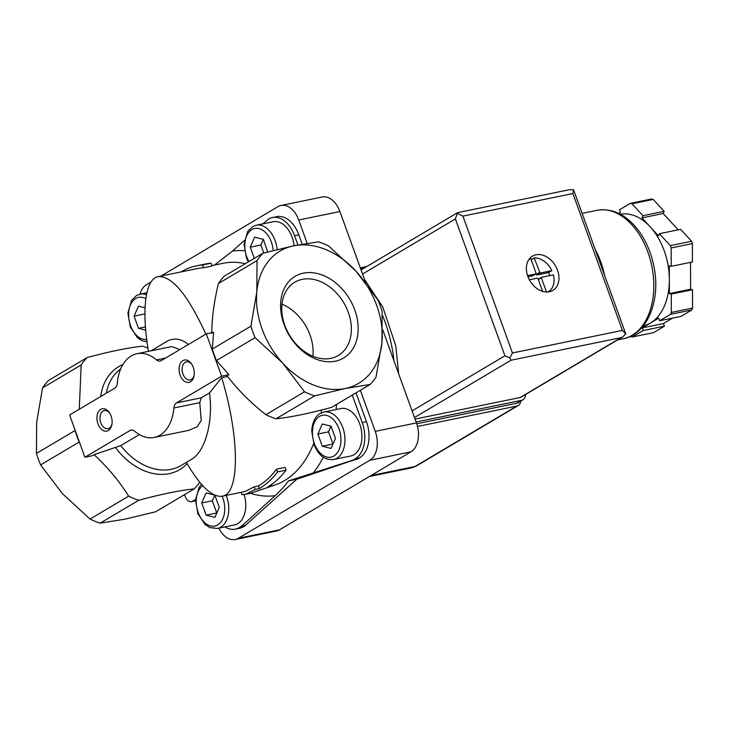 <?xml version="1.0" encoding="UTF-8"?>
<svg xmlns="http://www.w3.org/2000/svg" width="729" height="729" viewBox="0 0 729 729"><rect width="100%" height="100%" fill="white"/><g stroke="black" fill="none" stroke-linecap="round" stroke-linejoin="round"><path stroke-width="1.09" d="M214.873 495.191L219.274 507.357L214.909 517.362L206.125 515.157L201.714 502.955L206.07 492.95L214.69 495.109M331.094 448.417L322.309 446.212L317.89 434.01L322.254 424.005L331.039 426.21L335.458 438.411L331.094 448.417M263.77 252.999L260.873 245.008L250.266 247.186L254.303 258.348M250.266 247.186L254.621 237.18L263.406 239.385L267.652 251.97M145.691 330.137L138.501 328.332L134.081 316.131L138.446 306.125L145.025 307.775M244.497 250.785A124.249 80.682 -101.6 0 0 232.578 251.013L214.608 264.955M352.271 395.091L362.213 422.538A28.495 18.507 78.4 0 1 355.342 458.714L352.973 460.117L288.402 480.949C285.157 485.55 280.747 490.462 275.17 495.684L241.527 526.247L239.167 527.659A28.495 18.507 78.4 0 1 235.33 529.154A28.495 18.507 78.4 0 1 224.915 526.921M245.7 494.308L250.093 493.405L272.108 485.979L267.871 486.854A116.84 75.871 -101.6 0 0 286.032 470.196L277.539 471.936A116.84 75.871 78.4 0 1 259.378 488.594L255.132 489.469L245.7 494.308L241.955 494.699L241.099 492.339M176.691 272.819L180.947 271.944A116.84 75.871 78.4 0 1 196.666 265.812A116.84 75.871 78.4 0 1 202.616 264.964L211.109 263.224A116.84 75.871 -101.6 0 0 205.159 264.071L196.666 265.812M154.193 437.446A42.747 27.757 78.4 0 0 173.894 407.994L199.782 402.681L201.213 420.433L197.295 426.675L188.948 430.31L154.193 437.446A42.747 27.757 78.4 0 1 134.719 431.24A7.983 5.185 78.4 0 0 131.083 430.083A7.983 5.185 78.4 0 0 130.008 430.502L84.901 457.265L69.601 414.992L114.699 388.229A7.983 5.185 78.4 0 0 117.305 383.153A42.747 27.757 78.4 0 1 137.006 353.693A42.747 27.757 78.4 0 1 156.489 359.898L165.592 358.03M137.006 353.693L171.762 346.567L178.815 349.164M173.894 407.994A7.983 5.185 78.4 0 1 176.5 402.909L201.277 397.824L199.782 402.681M304.512 391.792L282.652 363.033A76.946 57.09 -120.7 0 1 256.827 291.691L250.931 326.155A85.493 63.432 -120.7 0 0 255.086 337.645L282.652 363.033A76.946 57.09 -120.7 0 0 345.2 388.511L370.113 384.502A85.493 63.432 -120.7 0 0 376.036 377.112L381.932 342.648L382.133 311.575A85.493 63.432 -120.7 0 0 377.968 300.075L356.107 271.316L328.551 245.928A85.493 63.432 -120.7 0 0 318.473 241.828L293.55 245.837L262.95 253.218A85.493 63.432 -120.7 0 0 257.027 260.608L256.827 291.691A76.946 57.09 -120.7 0 1 293.55 245.837A76.946 57.09 -120.7 0 1 356.107 271.316A76.946 57.09 -120.7 0 1 381.932 342.648A76.946 57.09 -120.7 0 1 345.2 388.511L314.591 395.893A85.493 63.432 -120.7 0 1 304.512 391.792L265.912 414.701C251.077 403.155 238.119 390.17 227.047 375.754L228.915 374.642L216.486 360.554A85.493 63.432 -120.7 0 1 212.33 349.054L213.606 332.369L206.307 333.873L221.607 376.146L228.915 374.642M250.931 326.155L212.33 349.054M255.086 337.645L216.486 360.554M206.307 333.873L161.2 360.636A7.983 5.185 78.4 0 1 160.125 361.055A7.983 5.185 78.4 0 1 156.489 359.898M139.357 434.575L120.777 445.601A56.999 42.291 -120.7 0 0 181.129 465.494L191.372 459.407C205.241 451.679 213.36 421.927 209.524 392.931L201.277 397.824M209.524 392.931L221.689 377.668C239.732 436.963 239.987 493.934 222.227 496.212C212.185 497.515 200.247 486.234 186.387 462.368M277.539 471.936L276.537 469.166A113.988 74.021 78.4 0 1 258.421 485.951L254.175 486.826L244.98 491.546L222.227 496.212M286.032 470.196L285.03 467.426L276.537 469.166M259.378 488.594L258.421 485.951M255.132 489.469L254.175 486.826M272.108 485.979L271.562 484.457M205.842 334.146C187.954 295.026 172.09 275.844 158.229 276.61L197.24 268.6A113.988 74.021 78.4 0 1 203.619 267.734L202.616 264.964M203.619 267.734L212.112 265.994L211.109 263.224M158.229 276.61C145.317 278.824 141.289 309.679 148.47 351.342M188.419 344.48C181.056 338.466 173.821 337.472 166.704 341.491L150.976 350.831M182.851 360.627A11.4 7.399 -101.6 0 0 182.122 378.916A11.4 7.399 -101.6 0 0 194.06 375.736A11.4 7.399 -101.6 0 0 191.681 364.108A11.4 7.399 -101.6 0 0 182.851 360.627M100.702 409.379A11.4 7.399 -101.6 0 0 99.973 427.668A11.4 7.399 -101.6 0 0 111.911 424.488A11.4 7.399 -101.6 0 0 109.523 412.86A11.4 7.399 -101.6 0 0 100.702 409.379M221.607 376.146L176.5 402.909M40.614 464.92L79.215 442.011A85.493 63.432 -120.7 0 1 75.051 430.52L36.45 453.429A85.493 63.432 -120.7 0 0 40.614 464.92L62.475 493.688L90.031 519.066A85.493 63.432 -120.7 0 0 100.119 523.176L125.033 519.166L155.642 511.776L194.242 488.867C179.489 490.444 160.981 494.244 138.72 500.267L100.119 523.176M84.901 457.265L92.209 455.771L94.068 454.668C107.856 467.471 119.383 481.304 128.641 496.157L90.031 519.066M79.279 409.251L81.156 364.983L42.546 387.883L36.65 422.346L36.45 453.429M42.546 387.883A85.493 63.432 -120.7 0 1 48.469 380.502L87.07 357.593C109.314 351.569 127.821 347.769 142.592 346.193A85.493 63.432 -120.7 0 1 147.951 348.17M227.585 376.456L221.689 377.668M314.591 395.893L275.99 418.801A85.493 63.432 -120.7 0 1 265.912 414.701M370.113 384.502L331.513 407.411C309.269 413.434 290.762 417.225 275.99 418.801M303.437 273.147A47.485 35.229 -120.7 0 1 357.975 332.898A47.485 35.229 -120.7 0 1 296.712 345.473A47.485 35.229 -120.7 0 1 303.437 273.147M262.95 253.218L224.341 276.127A85.493 63.432 -120.7 0 0 218.427 283.517L257.027 260.608M211.747 333.481C211.902 317.962 214.126 301.305 218.427 283.517M138.72 500.267A85.493 63.432 -120.7 0 1 128.641 496.157M120.777 445.601L94.068 454.668M81.156 364.983A85.493 63.432 -120.7 0 1 87.07 357.593M323.922 412.049L340.908 408.559A24.221 15.728 78.4 0 1 361.192 429.126A24.221 15.728 78.4 0 1 350.649 456.017L333.663 459.507A24.221 15.728 -101.6 0 0 344.206 432.616A24.221 15.728 -101.6 0 0 323.922 412.049L320.168 413.507C317.106 415.029 312.367 420.168 311.711 430.948L314.108 444.89C318.072 453.356 322.646 460.391 333.663 459.507M277.148 249.555A24.221 15.728 -101.6 0 0 256.298 225.225L273.284 221.734A24.221 15.728 78.4 0 1 294.097 245.719M262.795 223.885L268.582 219.046A28.495 18.507 78.4 0 1 272.418 217.552A28.495 18.507 78.4 0 1 294.58 235.713L297.933 244.962M232.578 251.013L244.443 240.36M199.673 482.206A85.493 63.432 -120.7 0 1 194.242 488.867M244.106 494.563A24.221 15.728 78.4 0 1 234.465 524.962L217.488 528.452A24.221 15.728 -101.6 0 0 226.19 495.401M241.527 526.247L245.773 525.381L243.413 526.785A28.495 18.507 78.4 0 1 239.577 528.279L235.33 529.154M245.773 525.381L241.39 526.01M245.637 525.144L296.767 479.235L288.402 480.949M296.767 479.235L354.85 459.735M356.025 392.858L366.459 421.672A28.495 18.507 78.4 0 1 359.588 457.839L357.219 459.243L352.973 460.117M272.418 217.552L276.665 216.677A28.495 18.507 78.4 0 1 298.826 234.838L302.207 244.179M195.545 499.483L192.556 501.251A7.983 5.185 78.4 0 1 191.49 501.67A7.983 5.185 78.4 0 1 185.284 496.586L184.565 494.608M360.372 390.279L375.244 431.358A22.799 14.808 78.4 0 1 369.749 460.3L238.31 538.303A22.799 14.808 78.4 0 1 235.239 539.496A22.799 14.808 78.4 0 1 218.864 528.17M161.009 276.036L277.931 206.653A22.799 14.808 78.4 0 1 281.002 205.46A22.799 14.808 78.4 0 1 298.726 219.994L307.182 243.349M139.941 294.206A22.799 14.808 78.4 0 1 146.493 284.656L151.103 281.923M382.67 329.645L416.432 422.911A22.799 14.808 78.4 0 1 410.937 451.843L279.489 529.846A22.799 14.808 78.4 0 1 276.428 531.049L235.239 539.496M281.002 205.46L322.191 197.003A22.799 14.808 78.4 0 1 339.914 211.538L365.639 282.588M302.262 279.344A42.601 31.611 -120.7 0 1 346.257 307.428A42.601 31.611 -120.7 0 1 338.311 355.479A42.601 31.611 -120.7 0 1 289.377 334.976A42.601 31.611 -120.7 0 1 294.826 282.205A42.601 31.611 -120.7 0 1 302.262 279.344M281.986 304.166A42.601 31.611 -120.7 0 1 312.878 356.226M145.426 326.911L138.501 328.332M144.907 314.527L144.697 313.953L134.081 316.131M144.697 313.953L144.898 313.479M260.873 245.008L263.333 239.367M332.998 444.052L322.309 446.212M332.925 444.034L328.506 431.832L317.89 434.01M328.506 431.832L330.966 426.192M216.814 512.997L206.125 515.157M216.741 512.979L212.321 500.777L201.714 502.955M212.321 500.777L214.782 495.155M109.86 413.407A9.24 5.996 -101.6 0 0 104.274 410.564A9.24 5.996 -101.6 0 0 103.035 411.047A9.24 5.996 -101.6 0 0 100.502 421.818A9.24 5.996 -101.6 0 0 107.992 428.67A9.24 5.996 -101.6 0 0 112.011 423.85M192.019 364.655A9.24 5.996 -101.6 0 0 186.433 361.812A9.24 5.996 -101.6 0 0 185.184 362.295A9.24 5.996 -101.6 0 0 182.651 373.066A9.24 5.996 -101.6 0 0 190.141 379.918A9.24 5.996 -101.6 0 0 194.16 375.098M520.643 401.15A7.983 5.923 -120.7 0 1 518.219 405.534A7.983 5.923 -120.7 0 1 516.825 406.071L417.498 426.456M366.714 266.568L360.308 267.88M595.074 249.127A65.546 42.564 78.4 0 1 604.623 275.507M529.363 279.79L537.364 278.15L537.984 278.587L542.604 291.354M538.376 279.672L541.611 277.275L553.393 274.86A18.808 13.951 -120.7 0 1 548.326 291.773A18.808 13.951 -120.7 0 1 548.008 291.955L548.326 291.773M541.383 277.895L546.486 292.001M540.08 273.047L534.157 257.938A18.808 13.951 -120.7 0 1 551.871 270.632L548.582 272.582L536.799 274.997L540.08 273.047L551.871 270.632M620.343 214.253A56.999 37.015 78.4 0 1 650.213 226.874L658.46 235.877L659.408 233.708L680.631 229.353L691.557 241.272A68.398 44.414 78.4 0 1 692.395 243.586L692.441 261.957L671.209 266.313L669.304 265.839L669.377 293.596L671.272 294.069L671.318 312.44A68.398 44.414 78.4 0 1 670.498 314.336L691.721 309.98L680.85 316.432L659.617 320.787L658.661 318.145L650.45 323.02A56.999 37.015 78.4 0 1 643.26 325.909M690.536 262.34L690.6 289.231L692.504 289.714L692.55 308.085A68.398 44.414 78.4 0 1 691.721 309.98M672.575 318.126L663.463 323.539L664.42 326.182L653.539 332.634L632.316 336.998A68.398 44.414 78.4 0 1 630.649 336.579L630.43 336.342M618.757 213.442L620.406 212.458L619.45 209.824L630.321 203.364L651.553 199.008A68.398 44.414 78.4 0 1 653.22 199.427L664.137 211.346L663.19 213.506L678.17 229.854M671.318 312.44L692.55 308.085M659.408 233.708L670.325 245.627L691.557 241.272M670.325 245.627A68.398 44.414 78.4 0 1 671.163 247.942L692.395 243.586M630.321 203.364A68.398 44.414 78.4 0 1 631.988 203.783L653.22 199.427M631.988 203.783L642.905 215.702L641.967 217.871L650.213 226.874A56.999 37.015 78.4 0 1 669.34 279.717A56.999 37.015 78.4 0 1 650.45 323.02L642.231 327.895L643.188 330.538L632.316 336.998M670.498 314.336L659.617 320.787M671.163 247.942L671.209 266.313M535.97 254.767A19.947 14.799 -120.7 0 1 556.573 267.917A19.947 14.799 -120.7 0 1 552.846 290.415A19.947 14.799 -120.7 0 1 529.937 280.811A19.947 14.799 -120.7 0 1 532.489 256.107A19.947 14.799 -120.7 0 1 535.97 254.767M415.047 419.084L520.169 397.505A5.695 4.228 59.3 0 0 521.162 397.123L622.867 336.771L621.053 337.636L511.084 360.208L509.844 357.903L504.924 355.798L455.379 218.937L457.548 212.668L361.055 269.93M457.548 212.668L569.376 189.713L573.568 189.759L625.755 333.891L622.867 336.771M625.819 334.092L622.42 330.401L572.885 193.54L462.915 216.112L457.593 213.561M572.885 193.54L573.568 189.759M509.844 357.903L512.451 352.973L462.915 216.112M642.231 327.895L663.463 323.539M643.188 330.538L664.42 326.182M642.905 215.702L664.137 211.346M641.967 217.871L663.19 213.506M671.272 294.069L692.504 289.714M669.377 293.596L690.6 289.231M416.095 421.991L521.435 400.367A8.548 6.342 59.3 0 0 522.921 399.793A8.548 6.342 59.3 0 0 525.545 394.526M364.336 267.98L360.627 268.746M416.733 423.768L516.506 403.292A8.548 6.342 59.3 0 0 518 402.718L522.921 399.793M528.817 259.615A18.808 13.951 -120.7 0 1 529.126 259.424A18.808 13.951 -120.7 0 1 530.758 258.64L536.07 273.302L535.833 273.922L527.568 275.617M534.157 257.938L531.149 259.724M549.766 275.598A18.808 13.951 59.3 0 0 548.582 272.582M541.428 277.385L538.23 279.262L541.51 277.312M527.996 276.801L532.653 275.835L535.933 273.885L536.799 274.997M202.726 485.724A21.378 13.878 -101.6 0 0 198.625 513.653A21.378 13.878 -101.6 0 0 218.527 524.397A21.378 13.878 -101.6 0 0 222.181 496.221M319.502 416.396A21.378 13.878 -101.6 0 0 319.584 452.454A21.378 13.878 -101.6 0 0 340.935 439.787A21.378 13.878 -101.6 0 0 319.502 416.396M273.202 250.539A21.378 13.878 -101.6 0 0 251.869 229.571A21.378 13.878 -101.6 0 0 248.963 261.52M145.791 298.717A21.378 13.878 -101.6 0 0 135.685 298.516A21.378 13.878 -101.6 0 0 129.726 323.056A21.378 13.878 -101.6 0 0 146.693 339.349M245.254 263.716A113.988 74.021 -101.6 0 0 223.311 263.251L211.957 265.584M313.014 473.221A124.249 80.682 -101.6 0 0 323.321 457.165M250.475 493.323A124.249 80.682 -101.6 0 0 275.17 495.684M272.072 485.888A113.988 74.021 -101.6 0 0 313.625 443.578M321.17 412.978A113.988 74.021 -101.6 0 0 321.498 410.026M336.115 409.543A124.249 80.682 -101.6 0 0 336.479 404.458M130.008 430.502L132.231 430.046M106.306 393.213A56.999 42.291 -120.7 0 1 120.695 368.929M187.134 463.662A59.842 44.405 -120.7 0 1 115.619 447.761M100.739 396.512A59.842 44.405 -120.7 0 1 122.909 364.573M243.413 526.785L239.167 527.659M359.588 457.839L355.342 458.714M366.459 421.672L362.213 422.538M298.826 234.838L294.58 235.713M195.509 500.65L192.556 501.251M279.489 529.846L238.31 538.303M410.937 451.843L369.749 460.3M416.432 422.911L375.244 431.358M339.914 211.538L298.726 219.994M394.006 360.973A108.293 70.321 -101.6 0 0 382.388 315.22M146.429 294.78A24.221 15.728 -101.6 0 0 140.114 294.17L136.359 295.628L131.521 300.403L127.894 313.069L130.3 327.011L137.544 337.773L142.383 340.826L147.021 341.855M371.015 475.536L414.947 466.524L516.825 406.071M518.219 405.534L416.341 465.986A7.983 5.923 -120.7 0 1 414.947 466.524A25.652 16.658 78.4 0 1 411.502 467.863L369.375 476.511M582.125 213.36L596.914 210.326A65.546 42.564 78.4 0 1 651.781 265.976A65.546 42.564 78.4 0 1 623.268 338.748L617.572 339.914M622.42 330.401L512.451 352.973M455.379 218.937L362.532 274.031M504.924 355.798L412.076 410.892M511.084 360.208L414.482 417.535M621.053 337.636L520.169 397.505M516.506 403.292L521.435 400.367M536.179 274.56L539.469 272.61M532.553 275.872L535.833 273.922M195.509 500.85L191.49 501.67M398.681 373.886L395.756 345.765L382.78 307.009L364.445 279.307M217.488 528.452L210.007 527.65L205.177 524.598L197.923 513.836L195.527 499.894L199.154 487.227L201.496 484.357M146.848 292.785L140.114 294.17M248.279 261.921L246.475 258.066L244.078 244.124L247.705 231.458L252.535 226.683L256.298 225.225M416.341 465.986L411.502 467.863M596.914 210.326C611.102 208.047 623.988 213.551 635.57 226.837C644.354 237.299 650.377 250.038 653.631 265.046C661.267 298.68 648.117 334.164 623.268 338.748"/></g></svg>
